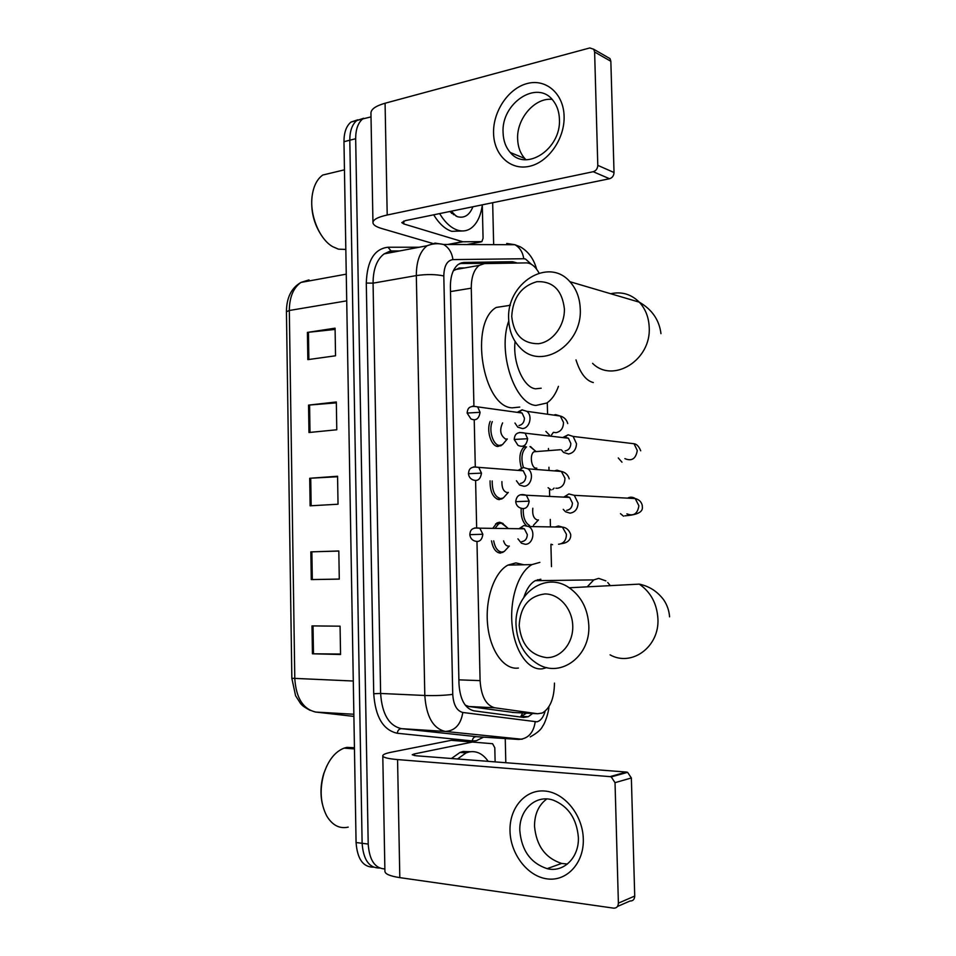<?xml version="1.0" encoding="UTF-8"?>
<svg xmlns="http://www.w3.org/2000/svg" width="956" height="956" viewBox="0 0 956 956"><rect width="100%" height="100%" fill="white"/><g stroke="black" fill="none" stroke-linecap="round" stroke-linejoin="round"><path stroke-width="1.43" d="M504.063 551.564L500.37 553.106C495.889 552.616 492.926 548.529 491.492 540.857M492.746 528.357L496.941 522.932L499.641 522.215L503.047 523.494M503.155 498.052L499.116 499.677C492.985 497.98 489.974 491.707 490.07 480.832M502.235 444.803L497.873 446.5C491.061 446.368 486.126 430.331 490.201 421.345M521.367 467.974C518.582 458.055 519.717 450.79 524.76 446.177L524.928 446.07M526.23 525.442C522.442 521.713 520.757 516.073 521.175 508.484M465.237 705.146L468.834 706.496L513.742 712.495M476.972 541.658L480.091 680.624C481.167 696.374 486.054 705.42 494.754 707.787L537.607 713.738L542.363 712.997C550.226 708.169 554.253 698.203 554.456 683.086M464.867 267.907L459.191 268.027L453.359 270.739M539.1 273.081C535.384 266.437 531.154 263.043 526.409 262.888L484.501 263.593L479.207 265.409C473.913 269.616 471.26 277.216 471.272 288.174L473.913 405.798M474.236 419.995L475.275 466.409M475.598 480.677L476.65 527.33M551.481 566.621L550.919 544.753M550.429 525.86L550.274 519.407M549.676 496.415L549.521 490.01M548.995 469.539L548.935 467.269M548.505 450.384L548.457 448.507M547.561 413.494L547.286 402.691M517.387 263.043L512.535 261.717L463.875 262.458L458.426 264.298C453.084 268.505 450.407 276.033 450.395 286.884L458.976 683.839C460.039 699.493 464.986 708.492 473.829 710.822L523.589 717.43L528.286 716.713L532.623 713.487M526.481 713.164L520.243 716.988M384.874 868.944C374.907 868.442 369.351 860.149 368.203 844.064L355.668 138.716C355.668 129.454 358.01 122.87 362.671 118.95L371.012 116.883M492.663 202.708L493.655 244.64M505.246 738.57L505.808 762.721M379.532 868.024C369.171 868.072 363.364 859.826 362.121 843.288L349.8 140.221C349.8 130.984 352.143 124.411 356.815 120.504L363.65 118.269L356.815 120.504C352.143 124.411 349.8 130.984 349.8 140.221L362.121 843.288C363.364 859.826 369.171 868.072 379.532 868.024M459.693 263.521L509.309 263.175M373.485 867.188C363.113 867.2 357.305 858.978 356.074 842.523L343.969 141.703C343.969 132.502 346.323 125.941 351.007 122.045L357.831 119.799M307.414 332.413L335.078 328.159L335.544 355.787L307.844 359.635L307.414 332.413L308.441 332.282L308.872 359.492M310.843 551.863L338.818 550.979L339.284 579.121L311.274 579.575L310.843 551.863L311.871 551.827L312.313 579.563L311.274 579.575M312.003 625.905L340.073 626.18L340.551 654.502L312.433 653.796L312.003 625.905M308.549 405.117L336.321 401.974L336.787 429.77L308.979 432.506L308.549 405.117L309.577 405.021L310.007 432.399M309.696 478.275L337.564 476.243L338.03 504.218L310.126 505.82L309.696 478.275L310.724 478.203L311.154 505.76M337.576 476.733L310.724 478.203M336.333 402.846L309.577 405.021M340.551 654.035L312.433 653.796M339.284 579.061L312.313 579.563M338.818 551.062L311.871 551.827M335.102 329.426L308.441 332.282M583.303 839.033C584.104 863.077 566.753 881.743 547.095 878.875C527.437 876.365 510.396 853.851 510.002 830.872C509.333 807.844 525.346 789.178 544.896 791.042C564.434 792.548 582.813 815.038 583.303 839.033M519.825 830.812C521.629 850.565 530.723 863.184 547.131 868.657C563.61 872.947 579.3 857.508 578.368 837.301C576.683 818.647 568.318 806.267 553.285 800.16C535.79 794.077 518.857 809.959 519.825 830.812M567.422 864.033L561.614 863.435C545.35 858.082 536.316 845.69 534.524 826.259C534.524 814.177 538.61 805.083 546.796 798.953M473.925 741.808L451.22 740.326L492.579 743.708L494.802 747.747L495.124 761.896M451.22 740.326L391.458 752.181C386.081 753.256 383.189 754.404 382.782 755.61C382.603 757.379 387.527 758.706 397.565 759.578L609.988 776.63L626.371 772.054L416.039 755.766L412.239 754.762L414.307 753.926L473.459 741.832M382.794 756.017L384.91 871.012C384.754 873.868 389.713 876.078 399.811 877.632L613.644 908.152C616.608 908.236 618.185 906.563 618.389 903.145L634.724 896.059C634.533 899.417 632.968 901.066 630.04 900.994L617.468 906.479M626.371 772.054L627.602 772.328L631.354 777.969L615.031 782.665L618.389 903.145M615.031 782.665L611.231 776.905L609.988 776.63M631.354 777.969L634.724 896.059M348.223 827.119C339.571 829.043 332.413 825.327 326.737 815.97C320.344 803.482 319.447 789.178 324.036 773.057C328.517 759.948 335.197 751.631 344.088 748.13L346.873 747.377L354.437 747.723M457.518 758.98L466.074 752.898L469.121 751.942C476.518 750.603 482.888 753.746 488.205 761.358M451.435 758.502L460.015 752.444L463.074 751.5L470.519 751.715M322.315 803.912C320.152 793.958 320.63 783.848 323.761 773.583L326.761 766.079M572.752 625.965C572.405 608.661 559.105 593.676 544.812 593.951C528.859 596.09 520.327 606.618 519.18 625.511C521.235 644.463 530.317 655.171 546.426 657.62C560.778 658.134 573.325 643.269 572.752 625.965M516.025 624.877C514.197 593.724 545.529 570.971 569.238 587.773C581.308 596.365 587.832 608.936 588.812 625.475C590.509 655.983 561.172 677.912 538.491 664.456C524.581 656.091 517.088 642.898 516.025 624.877M540.869 579.216L535.229 580.686C530.353 583.483 526.577 588.98 523.912 597.189M546.784 667.575L542.554 668.77C528.692 670.945 514.782 651.777 512.165 625.427C509.393 599.125 518.594 571.808 532.026 564.59L539.877 562.367M518.403 668.053C504.338 670.18 490.285 651.239 487.668 625.212C484.907 599.233 494.276 572.262 507.899 565.115L515.87 562.905L523.9 564.769M537.523 579.718L537.989 580.65M564.387 308.752C562.092 290.074 552.938 281.052 536.925 281.673C521.247 286.203 512.846 297.794 511.723 316.46C513.731 334.684 522.657 343.778 538.491 343.706C552.616 342.033 564.948 325.59 564.387 308.752M508.676 319.292C506.226 283.597 548.314 256.483 569.895 281.697C576.36 288.879 579.814 297.949 580.256 308.908C582.455 344.65 541.909 370.438 520.829 348.426C513.193 341.053 509.142 331.338 508.676 319.292M515.081 341.471C512.535 362.587 523.577 387.586 535.527 388.817L541.168 388.208M558.447 386.332C555.627 394.195 551.731 399.775 546.736 403.05L535.946 405.44C514.734 404.292 497.299 351.904 508.747 321.001M509.656 304.94L510.349 305.119M519.729 407.077L512.129 407.842C482.684 406.874 469.002 322.781 496.236 307.438L510.313 305.299M537.69 519.956L537.356 519.968C533.723 518.738 532.205 514.83 532.815 508.245M538.467 519.921L533.448 525.262M563.239 509.357L565.546 511.795L570.075 513.145C575.07 512.332 577.747 508.974 578.093 503.083L574.293 495.328L568.868 493.953L563.753 497.12M568.868 493.953L563.849 497.132M566.633 510.349C570.242 509.751 572.178 507.325 572.429 503.059L569.668 497.419L566.275 496.379M529.564 525.489C525.083 522.812 522.98 517.244 523.243 508.795M536.806 468.117L536.065 468.165C531.166 468.225 529.421 454.064 534.045 451.758L535.647 451.387M530.604 446.655L534.177 450.001M561.363 449.834L563.562 452.439L568.521 453.981C573.492 453.025 576.157 449.607 576.504 443.727L573.146 436.438L568.115 434.801L562.737 437.573M564.709 437.071L562.845 437.585M565.08 450.969C568.677 450.264 570.601 447.79 570.851 443.536L568.414 438.242L564.793 437.071L568.115 434.801M516.431 480.76L519.598 485.05L523.876 486.281C531.357 486.281 534.404 473.005 527.879 468.81L523.422 467.496C520.733 458.163 521.785 451.316 526.529 446.93L523.506 447.169M517.937 538.837L521.438 543.223L525.298 544.287C533.054 544.502 535.874 530.58 528.871 526.553L523.852 525.525L519.096 528.728M495.005 528.381L498.733 523.78L501.255 523.111L507.146 527.533M509.321 546.055L504.266 551.457L501.936 552.09C497.813 551.648 495.053 547.908 493.666 540.857M523.852 525.525L519.024 528.728M521.761 541.658C525.226 541.132 527.079 538.778 527.33 534.607L524.342 528.799L521.426 527.975M508.21 546.091C506.142 545.936 504.601 544.191 503.597 540.869M507.528 492.448L506.931 492.483C503.442 491.444 501.769 487.811 501.912 481.585M523.422 467.496L518.128 470.388M508.305 492.4L503.334 497.957L500.681 498.626C494.957 497.036 492.125 491.145 492.209 480.964M523.159 467.52L518.08 470.388M520.351 483.461C523.792 482.828 525.645 480.438 525.896 476.267L523.231 470.782L520.016 469.838M506.704 439.031L505.664 439.115C500.346 435.518 499.331 430.104 502.617 422.899M514.949 423.018L517.805 427.177L522.466 428.563C529.684 428.336 532.91 415.645 526.828 411.319L522 409.861L517.208 412.347M507.301 438.983L502.402 444.707L499.426 445.412C492.997 445.281 488.385 429.973 492.328 421.608M518.606 411.976L517.16 412.347M518.941 425.528C522.37 424.799 524.211 422.361 524.462 418.214L522.084 413.028L518.917 411.952L522.442 409.837M564.1 116.25C564.853 138.835 548.17 162.436 529.254 166.344C510.337 170.586 493.929 154.932 493.559 133.195C492.914 111.517 508.353 88.346 527.174 83.531C545.984 78.392 563.634 93.604 564.1 116.25M503.083 132.717C503.358 140.723 505.76 147.32 510.289 152.494C525.824 172.164 561.303 148.981 559.427 119.237C559.164 111.804 557.061 105.578 553.094 100.547C537.284 79.013 501.028 103.2 503.083 132.717M525.991 159.724L524.772 158.481C520.291 153.378 517.901 146.877 517.626 138.978C516.587 118.663 534.763 97.392 552.09 99.376M482.302 205.074L483.067 238.247L481.86 241.641L462.835 241.784L448.412 244.497M432.423 243.362L381.611 228.484C376.317 226.907 373.426 225.066 372.971 222.951C372.709 219.82 377.453 217.179 387.204 215.004L593.222 171.71C596.066 170.789 597.584 168.674 597.787 165.352L614.027 172.51C613.836 175.773 612.33 177.84 609.522 178.736L405.44 220.609L401.795 222.617L403.85 223.955L462.835 241.784M372.948 222.234L370.952 113.561C370.665 109.462 375.373 106.02 385.077 103.236L589.792 47.943L593.76 49.282L594.62 52.006L597.787 165.352M607.466 57.145L610 58.603L610.848 61.28L614.027 172.51M345.821 249.444L338.424 249.157L332.592 246.624C319.256 239.024 309.338 214.574 312.206 195.538C313.628 185.918 317.129 179.095 322.734 175.044L333.835 172.379M482.338 204.835C480.796 215.996 477.008 223.812 470.961 228.281C466.958 231.029 462.525 231.663 457.661 230.193C451.041 228.018 445.03 222.485 439.617 213.594M462.298 230.97L451.77 231.34C445.138 229.177 439.103 223.668 433.689 214.813M472.921 206.759C469.504 215.22 464.317 218.53 457.362 216.677L449.702 211.527M321.586 235.606C313.795 223.8 310.616 210.774 312.062 196.542L312.206 195.562L312.062 196.542M451.794 213.487L452.714 212.626M454.423 214.371L453.383 214.67L454.494 214.443M451.435 213.176L452.331 212.232M512.285 712.423L537.607 713.738M522.597 712.961L520.673 716.892M468.834 706.496L494.754 707.787M458.892 679.847L480.091 680.624M450.491 291.58L471.272 288.174M531.44 264.346L525.453 258.992L523.757 258.741L452.965 259.602C447.109 260.426 444.062 265.876 443.811 275.961L452.738 694.379C453.443 704.883 456.801 710.917 462.812 712.471L536.937 721.816C540.618 720.848 543.355 717.299 545.159 711.192M506.704 243.433L514.866 244.712C519.825 247.532 522.789 252.205 523.757 258.741M483.569 737.148L476.291 740.745L472.252 740.948L397.254 733.264C383.189 730.121 375.35 716.952 373.724 693.721L366.291 283.06C367.068 260.785 374.31 248.835 387.993 247.234L419.087 247.246M368.203 844.064L356.074 842.523M355.668 138.716L343.969 141.703M522.107 739.263L445.329 731.448L401.436 728.651L477.199 736.729M462.812 712.471C460.852 724.529 455.032 730.85 445.329 731.448C433.104 728.568 426.268 716.582 424.811 695.478L380.619 693.458C382.041 714.072 388.984 725.807 401.436 728.651C399.13 728.795 397.732 730.336 397.254 733.264M535.205 721.876C533.472 733.061 527.939 738.928 518.618 739.442L476.231 736.67C474.009 736.801 472.682 738.223 472.252 740.948M510.146 243.995L511.938 244.7M398.114 251.225L392.259 251.249L384.109 253.89C376.819 259.458 373.139 269.222 373.067 283.155L380.619 693.458L373.724 693.721M452.738 694.379C444.552 695.43 435.243 695.801 424.811 695.478L416.326 275.579L373.067 283.155L366.291 283.06M443.811 275.961C435.697 274.241 426.543 274.121 416.326 275.579C416.362 261.335 419.947 251.38 427.081 245.74L435.076 243.111L443.584 244.473C448.77 247.52 451.901 252.563 452.965 259.602M387.993 247.234L391.374 251.285M460.959 262.972L463.875 262.458M506.513 262.757L512.535 261.717M353.278 681.019L291.843 678.258L286.442 311.752L289.321 310.485L294.795 678.712C296.133 698.095 303.136 709.209 315.767 712.065L314.978 711.957M306.04 281.494L308.991 279.905L300.949 282.426C293.349 287.804 289.465 297.161 289.321 310.485L346.717 300.853M353.851 714.252L315.767 712.065L353.887 716.403M313.03 625.917L313.472 653.808M397.565 759.578L399.811 877.632M414.307 753.926L414.342 755.587M610.071 654.848C631.749 667.133 659.58 646.818 657.919 618.771C656.951 603.571 650.725 592.015 639.229 584.128L569.238 587.773M610.287 585.634L607.717 582.503M605.865 580.866L598.695 578.38L593.807 579.886L587.223 586.841M592.589 363.34C612.808 383.786 651.371 360.257 649.208 327.334C648.765 317.237 645.455 308.848 639.289 302.168C631.199 294.161 621.651 291.341 610.669 293.731M575.99 359.886C580.208 373.139 585.98 380.691 593.306 382.543M529.17 501.147L515.714 501.673C516.073 504.589 517.447 506.62 519.825 507.767C525.035 509.906 528.154 507.696 529.17 501.147L526.35 495.244L520.59 494.814M623.527 516.192L620.456 513.647M626.885 513.862C633.601 516.479 637.604 513.778 638.895 505.784L635.238 498.554C632.741 496.905 630.171 496.773 627.53 498.148M527.628 438.72L514.209 439.449L517.997 445.353C523.279 447.707 526.493 445.496 527.628 438.72L525.131 433.164L519.49 432.459M621.986 462.202L618.269 457.948M624.877 458.617C631.713 461.509 635.848 458.82 637.282 450.539L634.043 443.739L626.67 442.855M482.852 534.261L469.826 534.655C470.233 537.726 471.714 539.793 474.272 540.845C479.123 542.602 481.991 540.403 482.852 534.261L479.793 528.178L474.594 527.963M552.556 544.705L551.003 544.215M558.543 544.203L558.925 544.203C563.837 543.402 566.334 540.092 566.418 534.249L562.415 527.103L558.447 526.003L555.209 526.983M481.466 473.124L468.476 473.71C468.81 476.578 470.173 478.586 472.575 479.721C477.534 481.693 480.498 479.494 481.466 473.124L478.741 467.376L473.59 466.91M551.158 489.914L548.099 487.727M555.926 488.205L557.479 488.289C562.367 487.369 564.865 483.999 564.948 478.179L561.375 471.451L557.001 470.185L554.408 470.902M554.098 488.098L552.723 489.496M480.079 412.299L467.125 413.064L470.938 418.931C475.957 421.094 479.004 418.883 480.079 412.299L477.642 406.874L472.623 406.157M549.76 435.362L545.876 431.407M553.369 432.327L556.034 432.65C560.921 431.598 563.395 428.169 563.49 422.373L560.3 416.039L555.567 414.629L553.632 415.107M553.428 432.327L551.504 434.944M385.077 103.236L387.204 215.004M610.848 61.28L594.62 52.006M403.791 221.027L403.85 223.955M447.599 244.497L462.369 241.713M609.522 178.736L593.222 171.71M466.791 244.557L481.071 241.892M454.363 269.747L479.207 265.409M501.028 445.747L496.379 446.129M501.936 498.96L497.192 499.223M502.844 552.425L498.016 552.556M522.119 716.379L528.286 716.713M530.233 736.909C537.272 732.977 541.431 729.344 542.733 725.986C544.597 724.325 548.923 711.826 548.875 706.771M536.603 269.174C533.83 258.968 528.405 251.536 520.339 246.851L514.866 244.712L443.584 244.473C438.063 243.147 432.566 243.565 427.081 245.74L384.109 253.89L390.359 250.974L399.62 250.95M362.671 118.95L351.007 122.045M286.442 311.752C286.513 297.722 291.353 287.947 300.949 282.426L346.251 274.157M310.031 710.308C302.084 705.934 302.227 705.217 300.531 703.497L295.583 695.717L291.843 678.306M547.131 868.657L561.614 863.435M627.602 772.328L611.231 776.905M466.074 752.898L460.015 752.444M354.449 748.918L344.088 748.13M532.026 564.59L507.899 565.115M669.57 616.823C669.14 610.741 667.216 605.136 663.822 599.998C657.453 591.465 649.267 586.183 639.229 584.128M535.229 580.686L593.807 579.886M660.966 333.656C659.27 319.985 652.052 309.493 639.289 302.168L569.895 281.697M574.293 495.328L635.238 498.554C639.11 499.546 641.476 501.888 642.312 505.593C641.823 507.098 646.292 514.316 624.806 515.834M515.714 501.637C516.3 498.004 517.698 492.746 526.35 495.244L569.668 497.419M535.862 451.363L529.994 446.595M640.699 450.79C638.907 446.392 636.684 444.038 634.043 443.739L573.146 436.438M514.209 439.39C514.675 435.566 515.619 431.001 525.131 433.164L568.414 438.242M534.045 451.758L560.276 449.726M528.871 526.553L562.415 527.103C566.299 527.497 569.047 529.935 570.672 534.416C570.875 535.778 571.234 542.578 561.232 543.713M508.293 528.572L502.414 523.279M469.826 534.643C470.149 531.608 470.579 526.923 479.793 528.178L524.342 528.799M498.733 523.78L495.614 523.912M468.476 473.662C468.918 470.316 469.324 465.835 478.741 467.376L523.231 470.782M527.879 468.81L561.375 471.451C561.973 471.571 567.422 472.515 569.202 478.86M467.125 412.992C467.651 409.467 468.105 404.997 477.642 406.874L522.084 413.028M526.828 411.319L560.3 416.039C561.064 416.242 566.107 417.545 567.733 423.568M510.289 152.494L524.772 158.481M610 58.603L593.76 49.282M451.304 211.192L456.287 216.271M344.447 169.833L322.734 175.044"/></g></svg>
